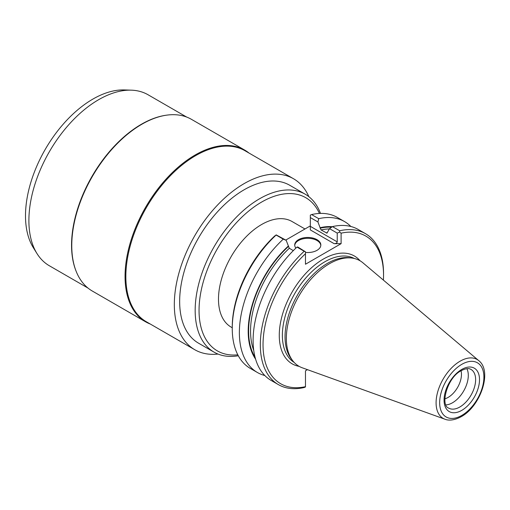 <?xml version="1.0" encoding="UTF-8"?>
<svg xmlns="http://www.w3.org/2000/svg" width="510" height="510" viewBox="0 0 510 510"><rect width="100%" height="100%" fill="white"/><g stroke="black" fill="none" stroke-linecap="round" stroke-linejoin="round"><path stroke-width="0.76" d="M310.329 225.892L285.772 240.063M232.254 328.51L232.254 326.942A85.215 49.196 -60 0 1 274.686 235.977L276.127 235.046A87.133 50.305 120 0 0 232.254 328.51A87.133 50.305 120 0 0 250.295 368.398L257.416 372.51A87.133 50.305 -60 0 1 283.248 239.158L276.127 235.046M307.466 369.667L305.471 370.815L305.471 386.969L304.196 387.517A87.133 50.305 -60 0 1 278.364 384.604A87.133 50.305 -60 0 1 304.196 251.251L296.979 247.082A87.133 50.305 120 0 0 271.148 380.434L278.364 384.604M293.327 250.608L289.304 248.281L286.167 240.293L276.127 234.855M332.271 226.727A79.222 45.741 120 0 0 320.095 227.715L317.928 221.958L310.329 217.566L310.329 229.921L310.329 226.338L337.231 241.874C336.925 243.06 335.886 243.659 334.126 243.665L341.107 243.665L305.471 264.237L305.471 251.8L304.196 251.251M295.883 248.109A13.062 7.542 180 0 1 294.716 244.998A13.062 7.542 180 0 1 298.541 239.662A13.062 7.542 180 0 1 312.777 238.03A13.062 7.542 180 0 1 320.835 244.998A13.062 7.542 180 0 1 317.01 250.327A13.062 7.542 180 0 1 305.471 252.418M305.471 251.8L297.77 246.993L296.979 247.082M305.471 253.75A85.215 49.196 120 0 0 263.032 344.715A85.215 49.196 120 0 0 305.471 386.682M383.399 280.105A85.215 49.196 120 0 0 383.545 275.139A85.215 49.196 120 0 0 341.107 233.172L341.107 243.665M341.107 233.172L339.666 232.056L339.673 230.769A87.133 50.305 -60 0 1 365.498 233.682A87.133 50.305 -60 0 1 383.545 273.57L383.545 275.139M339.666 232.056L337.231 233.102L337.231 241.874M310.329 217.566L310.329 215.112L311.604 214.563L318.724 218.675A87.133 50.305 -60 0 1 344.55 221.589A87.133 50.305 -60 0 1 350.874 226.497M320.095 227.715L321.064 229.946L326.935 233.134M327.286 232.828A77.265 44.606 -60 0 0 326.394 233.025L327.369 232.413L329.53 228.658L332.45 226.606A87.133 50.305 120 0 1 358.281 229.513L365.498 233.682M337.231 233.102L329.53 228.658M317.928 221.958L318.724 218.675M344.55 221.589L337.429 217.477A87.133 50.305 120 0 0 311.604 214.563M339.673 230.769L332.45 226.606M292.785 360.806A60.945 35.19 120 0 1 291.803 310.979A60.945 35.19 120 0 1 329.447 263.721A60.945 35.19 -60 0 1 352.098 258.073L349.828 257.76A60.052 34.674 -60 0 0 327.509 263.326A60.052 34.674 120 0 0 290.419 309.895A60.052 34.674 120 0 0 291.382 358.995L292.785 360.806A60.945 35.19 120 0 0 302.277 367.793L444.975 419.226C447.066 420.138 452.529 421.368 461.219 416.683C480.356 406.438 492.647 371.267 478.788 360.659A33.991 19.629 120 0 0 460.128 361.176A33.991 19.629 120 0 0 437.472 392.725A33.991 19.629 120 0 0 444.975 419.226M352.098 258.073A60.945 35.19 -60 0 1 362.897 262.797L478.788 360.659M445.963 404.902A22.319 12.89 120 0 0 452.517 402.76A22.319 12.89 -60 0 0 466.873 368.679M461.046 370.776A18.787 10.844 -60 0 1 448.182 397.373A18.787 10.844 120 0 1 444.867 398.801M131.325 90.168A98.723 56.999 -60 0 0 28.891 220.562A98.723 56.999 120 0 0 36.988 253.566L33.316 247.662A95.293 55.016 120 0 1 25.5 215.806A95.293 55.016 -60 0 1 124.376 89.932L131.325 90.168A98.723 56.999 -60 0 1 148.059 94.764L186.711 117.083M36.988 253.566A98.723 56.999 120 0 0 49.343 265.755L87.994 288.073M76.379 271.868A99.131 57.235 120 0 1 71.763 245.648A99.131 57.235 -60 0 1 166.872 115.126L166.266 115.209A98.723 56.999 -60 0 0 71.553 245.189A98.723 56.999 120 0 0 76.149 271.301L76.379 271.868A99.131 57.235 120 0 0 92.297 291.031L145.579 321.797A99.131 57.235 120 0 0 150.297 324.041M166.872 115.126A99.131 57.235 -60 0 1 191.428 119.327L244.711 150.093A99.131 57.235 -60 0 1 249.02 153.057M244.711 150.093A99.131 57.235 -60 0 0 168.326 176.651A99.131 57.235 -60 0 0 125.052 276.414A99.131 57.235 120 0 0 145.579 321.797M293.486 178.73A98.723 56.999 -60 0 0 217.413 205.179A98.723 56.999 -60 0 0 174.324 304.527A98.723 56.999 120 0 0 194.769 349.72L146.293 321.727A98.723 56.999 120 0 1 125.849 276.535A98.723 56.999 -60 0 1 168.938 177.187A98.723 56.999 -60 0 1 245.01 150.743L293.486 178.73A98.723 56.999 -60 0 1 308.856 196.675M194.769 349.72A98.723 56.999 120 0 0 217.993 354.055M214.053 352.142L198.537 343.185A91.182 52.645 -60 0 1 184.563 270.122A91.182 52.645 -60 0 1 244.131 189.777A91.182 52.645 -60 0 1 289.718 185.257L305.229 194.214A91.182 52.645 120 0 0 259.641 198.734A91.182 52.645 120 0 0 200.073 279.078A91.182 52.645 120 0 0 214.053 352.142A91.182 52.645 120 0 0 238.297 355.75M320.478 213.409A91.182 52.645 120 0 0 305.229 194.214M319.413 213.448A88.434 51.057 120 0 0 261.579 202.087A88.434 51.057 120 0 0 200.232 295.724A88.434 51.057 120 0 0 237.8 354.813M232.254 327.739L231.106 327.082A60.945 35.19 -60 0 1 221.767 278.243A60.945 35.19 -60 0 1 261.579 224.534A60.945 35.19 -60 0 1 292.051 221.518L304.974 228.977M288.335 246.049A79.222 45.741 120 0 0 255.58 359.097M286.167 240.293L283.248 239.158M264.83 375.532A87.133 50.305 -60 0 1 257.416 372.51M294.735 245.425A13.062 7.542 180 0 1 298.541 240.516A13.062 7.542 0 0 1 312.432 238.808A13.062 7.542 0 0 1 320.815 245.425M310.329 229.921L334.126 243.665M299.153 366.365A62.245 35.942 120 0 1 281.112 319.732A62.245 35.942 120 0 1 323.289 259.099A62.245 35.942 -60 0 1 360.098 260.808M320.095 228.212A78.636 45.396 -60 0 1 331.564 227.224M329.339 228.945A77.265 44.606 120 0 0 321.064 229.946M294.193 362.457A60.052 34.674 120 0 1 285.778 314.141A60.052 34.674 120 0 1 324.838 261.789A60.052 34.674 -60 0 1 354.24 258.462M461.786 364.344A31.282 18.06 120 0 0 439.665 402.658A31.282 18.06 120 0 0 461.786 415.427A31.282 18.06 120 0 0 483.907 377.119A31.282 18.06 120 0 0 461.786 364.344M461.786 369.425A25.066 14.471 -60 0 1 479.508 379.657A25.066 14.471 -60 0 1 461.786 410.352A25.066 14.471 -60 0 1 444.063 400.12A25.066 14.471 -60 0 1 461.786 369.425M471.01 369.438A22.319 12.89 -60 0 1 474.428 387.326A22.319 12.89 -60 0 1 459.848 406.993A22.319 12.89 -60 0 1 448.685 408.102C440.015 405.565 447.091 377.527 461.219 370.681C467.899 367.264 470.284 369.042 471.01 369.438M289.304 248.281A77.265 44.606 120 0 0 253.744 350.421M255.102 357.37A78.636 45.396 -60 0 1 288.335 246.553"/></g></svg>
